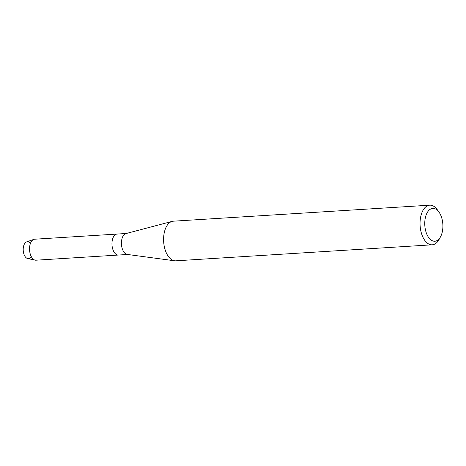 <?xml version="1.0" encoding="UTF-8"?>
<svg xmlns="http://www.w3.org/2000/svg" width="466" height="466" viewBox="0 0 466 466"><rect width="100%" height="100%" fill="white"/><g stroke="black" fill="none" stroke-linecap="round" stroke-linejoin="round"><path stroke-width="0.7" d="M31.111 256.661A8.452 4.643 -93.6 0 1 26.504 258.03A8.452 4.643 -93.6 0 1 23.3 251.267A8.452 4.643 -93.6 0 1 25.164 242.92A8.452 4.643 -93.6 0 1 30.278 243.328M440.521 236.821L439.065 239.483A19.852 10.899 -93.6 0 1 432.227 244.807L175.775 260.82A19.852 10.899 -93.6 0 1 174.593 260.779L127.253 254.436A10.514 5.773 -93.6 0 1 121.55 245.326A10.514 5.773 -93.6 0 1 125.948 233.571L172.129 221.385A19.852 10.899 -93.6 0 1 173.3 221.193L429.751 205.18A19.852 10.899 -93.6 0 1 437.201 209.607L438.972 212.065A16.45 9.029 -93.6 0 1 442.7 222.678A16.45 9.029 -93.6 0 1 440.521 236.821A16.45 9.029 -93.6 0 1 431.446 240.275A16.45 9.029 -93.6 0 1 424.951 226.948A16.45 9.029 -93.6 0 1 428.79 210.475A16.45 9.029 -93.6 0 1 438.972 212.065M35.113 260.133A10.514 5.773 -93.6 0 1 29.661 251.069A10.514 5.773 -93.6 0 1 33.814 239.384L26.638 241.877A8.452 4.643 -93.6 0 0 23.3 251.267A8.452 4.643 -93.6 0 0 27.68 258.548L35.113 260.133A10.514 5.773 -93.6 0 0 35.993 260.197L118.416 255.048A10.514 5.773 -93.6 0 1 112.085 245.92A10.514 5.773 -93.6 0 1 117.106 234.06L126.251 233.489M174.593 260.779A19.852 10.899 -93.6 0 1 163.828 243.584A19.852 10.899 -93.6 0 1 172.129 221.385M432.227 244.807A19.852 10.899 -93.6 0 1 420.28 227.565A19.852 10.899 -93.6 0 1 429.751 205.18M33.814 239.384A10.514 5.773 -93.6 0 1 34.682 239.209L117.106 234.06A10.514 5.773 -93.6 0 0 112.085 245.92A10.514 5.773 -93.6 0 0 118.416 255.048L127.568 254.477"/></g></svg>
